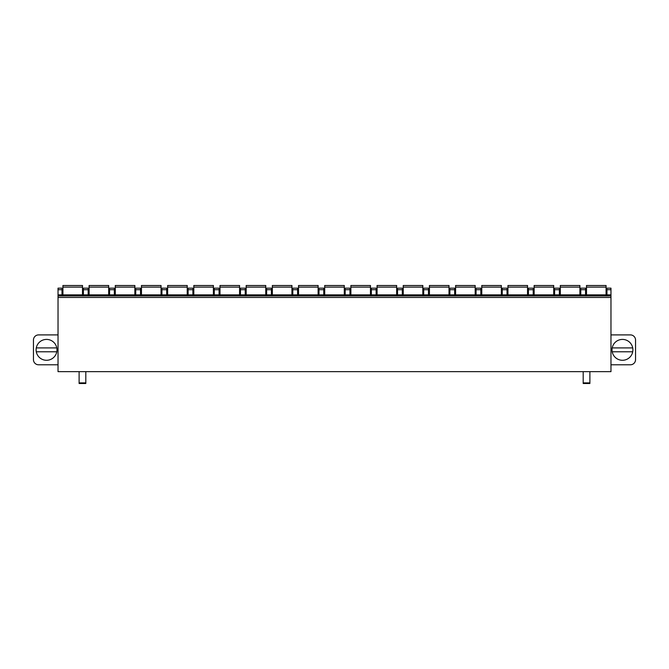 <?xml version="1.0" encoding="UTF-8"?>
<svg xmlns="http://www.w3.org/2000/svg" width="669" height="669" viewBox="0 0 669 669"><rect width="100%" height="100%" fill="white"/><g stroke="black" fill="none" stroke-linecap="round" stroke-linejoin="round"><path stroke-width="1" d="M610.973 297.437L610.973 371.638L58.027 371.638L58.027 294.862L610.973 294.862L610.973 297.437L58.027 297.437M610.973 289.702L606.95 289.702L606.95 288.155L610.973 288.155L610.973 294.862M610.973 364.789L630.399 364.789A5.151 5.151 0 0 0 635.55 359.638L635.55 340.053A5.151 5.151 0 0 0 630.399 334.901L610.973 334.901M632.899 349.845A10.436 10.436 0 0 0 622.463 339.409A10.436 10.436 0 0 0 612.026 349.845A10.436 10.436 0 0 0 622.463 360.282A10.436 10.436 0 0 0 632.899 349.845M632.715 347.913L612.21 347.913A10.436 10.436 0 0 0 622.463 360.282A10.436 10.436 0 0 0 632.715 351.777L612.21 351.777M58.027 364.789L38.601 364.789A5.151 5.151 0 0 1 33.45 359.638L33.45 340.053A5.151 5.151 0 0 1 38.601 334.901L58.027 334.901M36.101 349.845A10.436 10.436 0 0 1 46.537 339.409A10.436 10.436 0 0 1 56.974 349.845A10.436 10.436 0 0 1 46.537 360.282A10.436 10.436 0 0 1 36.101 349.845M62 294.862L62 288.155L58.027 288.155L58.027 294.862M606.95 289.702L606.95 294.862M585.567 294.862L585.567 288.155L580.776 288.155L580.776 294.862M559.384 294.862L559.384 288.155L554.593 288.155L554.593 294.862M533.21 294.862L533.21 288.155L528.418 288.155L528.418 294.862M507.027 294.862L507.027 288.155L502.235 288.155L502.235 294.862M480.852 294.862L480.852 288.155L476.06 288.155L476.06 294.862M454.669 294.862L454.669 288.155L449.877 288.155L449.877 294.862M428.495 294.862L428.495 288.155L423.703 288.155L423.703 294.862M402.32 294.862L402.32 288.155L397.52 288.155L397.52 294.862M376.137 294.862L376.137 288.155L371.345 288.155L371.345 294.862M349.962 294.862L349.962 288.155L345.171 288.155L345.171 294.862M323.779 294.862L323.779 288.155L318.988 288.155L318.988 294.862M297.605 294.862L297.605 288.155L292.813 288.155L292.813 294.862M271.422 294.862L271.422 288.155L266.63 288.155L266.63 294.862M245.247 294.862L245.247 288.155L240.455 288.155L240.455 294.862M219.072 294.862L219.072 288.155L214.272 288.155L214.272 294.862M192.889 294.862L192.889 288.155L188.098 288.155L188.098 294.862M166.715 294.862L166.715 288.155L161.923 288.155L161.923 294.862M140.532 294.862L140.532 288.155L135.74 288.155L135.74 294.862M114.357 294.862L114.357 288.155L109.565 288.155L109.565 294.862M88.174 294.862L88.174 288.155L83.382 288.155L83.382 294.862M610.973 295.89L58.027 295.89M79.109 371.638L79.109 383.496L85.808 383.496L85.808 371.638M79.109 383.496L85.808 383.496M589.891 371.638L589.891 383.496L583.192 383.496L583.192 371.638M589.891 383.496L583.192 383.496M606.072 287.118L586.496 287.118L586.496 285.504L606.072 285.504L606.072 294.862M586.496 287.118L586.496 294.862M579.898 287.118L560.313 287.118L560.313 285.504L579.898 285.504L579.898 294.862M560.313 287.118L560.313 294.862M553.715 287.118L534.138 287.118L534.138 285.504L553.715 285.504L553.715 294.862M534.138 287.118L534.138 294.862M527.54 287.118L507.955 287.118L507.955 285.504L527.54 285.504L527.54 294.862M507.955 287.118L507.955 294.862M501.357 287.118L481.78 287.118L481.78 285.504L501.357 285.504L501.357 294.862M481.78 287.118L481.78 294.862M475.182 287.118L455.597 287.118L455.597 285.504L475.182 285.504L475.182 294.862M455.597 287.118L455.597 294.862M449.008 287.118L429.423 287.118L429.423 285.504L449.008 285.504L449.008 294.862M429.423 287.118L429.423 294.862M422.825 287.118L403.24 287.118L403.24 285.504L422.825 285.504L422.825 294.862M403.24 287.118L403.24 294.862M396.65 287.118L377.065 287.118L377.065 285.504L396.65 285.504L396.65 294.862M377.065 287.118L377.065 294.862M370.467 287.118L350.891 287.118L350.891 285.504L370.467 285.504L370.467 294.862M350.891 287.118L350.891 294.862M344.292 287.118L324.708 287.118L324.708 285.504L344.292 285.504L344.292 294.862M324.708 287.118L324.708 294.862M318.11 287.118L298.533 287.118L298.533 285.504L318.11 285.504L318.11 294.862M298.533 287.118L298.533 294.862M291.935 287.118L272.35 287.118L272.35 285.504L291.935 285.504L291.935 294.862M272.35 287.118L272.35 294.862M265.76 287.118L246.175 287.118L246.175 285.504L265.76 285.504L265.76 294.862M246.175 287.118L246.175 294.862M239.577 287.118L219.992 287.118L219.992 285.504L239.577 285.504L239.577 294.862M219.992 287.118L219.992 294.862M213.403 287.118L193.818 287.118L193.818 285.504L213.403 285.504L213.403 294.862M193.818 287.118L193.818 294.862M187.22 287.118L167.643 287.118L167.643 285.504L187.22 285.504L187.22 294.862M167.643 287.118L167.643 294.862M161.045 287.118L141.46 287.118L141.46 285.504L161.045 285.504L161.045 294.862M141.46 287.118L141.46 294.862M134.862 287.118L115.285 287.118L115.285 285.504L134.862 285.504L134.862 294.862M115.285 287.118L115.285 294.862M108.687 287.118L89.102 287.118L89.102 285.504L108.687 285.504L108.687 294.862M89.102 287.118L89.102 294.862M82.504 287.118L62.928 287.118L62.928 285.504L82.504 285.504L82.504 294.862M62.928 287.118L62.928 294.862M56.79 351.777L36.285 351.777M36.285 347.913L56.79 347.913M585.567 289.702L580.776 289.702M559.384 289.702L554.593 289.702M533.21 289.702L528.418 289.702M507.027 289.702L502.235 289.702M480.852 289.702L476.06 289.702M454.669 289.702L449.877 289.702M428.495 289.702L423.703 289.702M402.32 289.702L397.52 289.702M376.137 289.702L371.345 289.702M349.962 289.702L345.171 289.702M323.779 289.702L318.988 289.702M297.605 289.702L292.813 289.702M271.422 289.702L266.63 289.702M245.247 289.702L240.455 289.702M219.072 289.702L214.272 289.702M192.889 289.702L188.098 289.702M166.715 289.702L161.923 289.702M140.532 289.702L135.74 289.702M114.357 289.702L109.565 289.702M88.174 289.702L83.382 289.702M62 289.702L58.027 289.702M79.109 382.885L85.808 382.885M589.891 382.885L583.192 382.885"/></g></svg>
